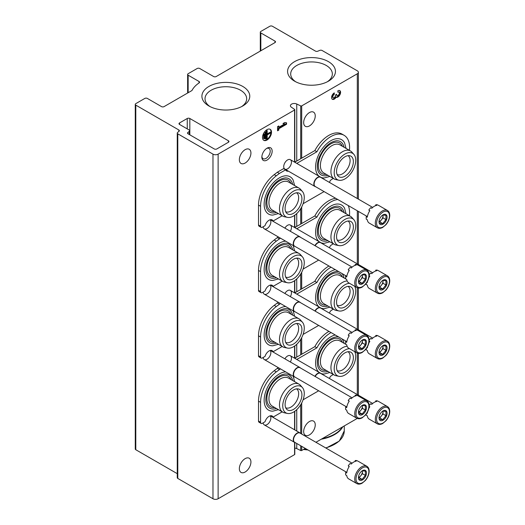 <?xml version="1.0" encoding="UTF-8"?>
<svg xmlns="http://www.w3.org/2000/svg" width="525" height="525" viewBox="0 0 525 525"><rect width="100%" height="100%" fill="white"/><g stroke="black" fill="none" stroke-linecap="round" stroke-linejoin="round"><path stroke-width="0.79" d="M357.308 73.782A3.636 2.1 0 0 0 358.378 72.299A3.636 2.1 0 0 0 357.308 70.809L322.12 50.498A1.818 1.05 0 0 0 319.777 50.38A608.954 351.573 0 0 0 317.789 51.207A1.818 1.05 0 0 1 315.44 51.096L272.409 26.25A1.818 1.05 0 0 0 269.837 26.25L260.833 31.448A1.818 1.05 0 0 0 260.302 32.189A1.818 1.05 0 0 0 260.833 32.937L274.982 41.101A1.818 1.05 0 0 1 275.513 41.849A1.818 1.05 0 0 1 274.982 42.591L216.195 76.532A1.818 1.05 0 0 1 213.623 76.532L199.73 68.506A1.818 1.05 0 0 0 197.157 68.506L188.153 73.71A1.818 1.05 0 0 0 187.622 74.452A1.818 1.05 0 0 0 188.153 75.193L199.027 81.473A1.818 1.05 0 0 1 199.559 82.215A1.818 1.05 0 0 1 199.119 82.904A35.293 20.377 0 0 0 191.953 90.53L164.095 106.608A1.818 1.05 0 0 1 161.523 106.608L147.374 98.438A1.818 1.05 0 0 0 144.802 98.438L135.798 103.635A1.818 1.05 0 0 0 135.266 104.383A1.818 1.05 0 0 0 135.798 105.125L178.828 129.97A1.818 1.05 0 0 1 179.36 130.712A1.818 1.05 0 0 1 179.018 131.322A608.954 351.573 0 0 0 177.594 132.471A1.818 1.05 0 0 0 177.26 133.081A1.818 1.05 0 0 0 177.791 133.822L212.979 154.14A3.636 2.1 0 0 0 218.124 154.14L294.577 110.001A0.728 0.42 0 0 0 294.623 109.43L291.316 107.146A3.859 2.225 0 0 1 290.423 105.715A3.859 2.225 0 0 1 292.642 103.701A3.859 2.225 0 0 1 296.75 104.009L300.713 105.919A0.728 0.42 0 0 0 301.698 105.893L357.308 73.782L357.308 198.509M135.266 104.383L135.266 448.993A1.818 1.05 0 0 0 135.798 449.735L177.26 473.668M177.26 133.081L177.26 477.691A1.818 1.05 0 0 0 177.791 478.433L212.979 498.75A3.636 2.1 0 0 0 218.124 498.75L294.577 454.611A0.728 0.42 0 0 0 294.794 454.309L294.794 442.457M261.863 157.113A7.278 4.2 -60 0 1 267.008 148.201A7.278 4.2 -60 0 1 272.153 151.167A7.278 4.2 -60 0 1 267.008 160.079A7.278 4.2 -60 0 1 261.863 157.113M270.204 285.114A5.46 3.15 -60 0 1 270.414 289.577A5.46 3.15 -60 0 1 267.008 293.915A5.46 3.15 -60 0 1 263.169 292.123M270.204 350.47A5.46 3.15 -60 0 1 270.414 354.933A5.46 3.15 -60 0 1 267.008 359.271A5.46 3.15 -60 0 1 263.169 357.479M270.204 415.826A5.46 3.15 -60 0 1 270.414 420.295A5.46 3.15 -60 0 1 267.008 424.627A5.46 3.15 -60 0 1 263.169 422.835M270.204 219.758A5.46 3.15 -60 0 1 270.414 224.221A5.46 3.15 -60 0 1 267.008 228.559A5.46 3.15 -60 0 1 263.169 226.767M284.885 228.126A5.46 3.15 -60 0 1 287.588 225.291A5.46 3.15 -60 0 1 291.145 225.967A5.46 3.15 -60 0 1 290.345 231.276M284.885 293.482A5.46 3.15 -60 0 1 287.588 290.647A5.46 3.15 -60 0 1 291.145 291.322A5.46 3.15 -60 0 1 290.345 296.632M284.885 358.837A5.46 3.15 -60 0 1 287.588 356.002A5.46 3.15 -60 0 1 291.145 356.678A5.46 3.15 -60 0 1 290.345 361.988M287.588 168.847A5.46 3.15 -60 0 1 283.73 166.615A5.46 3.15 -60 0 1 287.588 159.935A5.46 3.15 -60 0 1 291.447 162.159A5.46 3.15 -60 0 1 287.588 168.847M239.348 159.712A8.183 4.725 120 0 0 241.047 163.459A8.183 4.725 120 0 0 249.231 158.734A8.183 4.725 120 0 0 249.231 149.277A8.183 4.725 120 0 0 242.924 151.469A8.183 4.725 120 0 0 239.348 159.712M239.348 468.674A8.183 4.725 120 0 0 241.047 472.421A8.183 4.725 120 0 0 249.231 467.69A8.183 4.725 120 0 0 249.231 458.24A8.183 4.725 120 0 0 242.924 460.432A8.183 4.725 120 0 0 239.348 468.674M262.507 137.432A6.366 3.675 120 0 0 263.826 140.346A6.366 3.675 120 0 0 270.191 136.671A6.366 3.675 120 0 0 270.191 129.314A6.366 3.675 120 0 0 265.283 131.02A6.366 3.675 120 0 0 262.507 137.432M286.558 124.268L286.558 122.811L284.76 122.502L282.955 123.539L284.76 123.854L278.814 127.286L278.814 125.934L277.554 126.663L277.554 130.817L278.814 130.095L278.814 128.743L286.558 124.268L286.046 123.972L286.046 122.725M305.301 448.416L301.698 450.502A0.728 0.42 0 0 1 300.713 450.529L296.75 448.619A3.859 2.225 0 0 0 294.794 448.12M228.414 140.772L189.827 118.493A1.818 1.05 0 0 0 187.254 118.493L179.53 122.948A1.818 1.05 0 0 0 178.999 123.69A1.818 1.05 0 0 0 179.53 124.432L189.118 129.97A1.818 1.05 0 0 1 189.656 130.712A1.818 1.05 0 0 1 189.308 131.322A608.954 351.573 0 0 0 187.884 132.471A1.818 1.05 0 0 0 187.55 133.081A1.818 1.05 0 0 0 188.081 133.822L214.266 148.942A1.818 1.05 0 0 0 216.838 148.942L228.414 142.255A1.818 1.05 0 0 0 228.946 141.514A1.818 1.05 0 0 0 228.414 140.772L228.414 142.255M303.667 431.537A8.183 4.725 120 0 0 305.366 435.284A8.183 4.725 120 0 0 313.55 430.559A8.183 4.725 120 0 0 313.55 421.102A8.183 4.725 120 0 0 307.243 423.301A8.183 4.725 120 0 0 303.667 431.537M303.667 122.574A8.183 4.725 120 0 0 305.366 126.322A8.183 4.725 120 0 0 313.55 121.597A8.183 4.725 120 0 0 313.55 112.147A8.183 4.725 120 0 0 307.243 114.338A8.183 4.725 120 0 0 303.667 122.574M334.287 92.866A3.819 2.205 120 0 0 331.787 96.232A3.819 2.205 120 0 0 332.377 99.297A3.819 2.205 120 0 0 336.085 97.276A3.819 2.205 120 0 0 339.846 94.92A3.819 2.205 120 0 0 339.8 90.602A3.819 2.205 120 0 0 337.883 90.792L337.883 92.243A2.034 1.175 120 0 1 338.907 92.144A2.034 1.175 120 0 1 338.605 94.933A1.785 1.03 120 0 1 337.083 95.583A1.785 1.03 120 0 1 336.715 94.763L336.715 94.27L335.455 94.999L335.455 95.491A1.785 1.03 120 0 1 333.565 97.847A2.034 1.175 120 0 1 333.263 97.755A2.034 1.175 120 0 1 332.955 96.121A2.034 1.175 120 0 1 334.287 94.323L334.287 92.866M315.925 442.286L357.243 418.432M294.591 81.178A23.933 13.821 0 0 0 328.44 81.178A23.933 13.821 0 0 0 328.44 61.635A23.933 13.821 0 0 0 294.591 61.635A23.933 13.821 0 0 0 294.591 81.178L294.591 81.178M208.917 105.984A23.933 13.821 0 0 0 242.767 105.984A23.933 13.821 0 0 0 242.767 86.441A23.933 13.821 0 0 0 208.917 86.441A23.933 13.821 0 0 0 208.917 105.984L208.917 105.984M241.592 106.621A20.823 12.023 0 0 0 246.665 98.752A20.823 12.023 0 0 0 225.842 86.73A20.823 12.023 0 0 0 205.019 98.752A20.823 12.023 0 0 0 210.098 106.621M327.265 81.815A20.823 12.023 0 0 0 332.338 73.946A20.823 12.023 0 0 0 311.515 61.93A20.823 12.023 0 0 0 290.692 73.946A20.823 12.023 0 0 0 295.765 81.815M332.135 99.12A3.819 2.205 120 0 0 335.573 96.974L336.085 97.276M335.573 96.974A3.819 2.205 120 0 0 339.202 94.848A3.819 2.205 120 0 0 339.524 90.484M338.907 92.144L338.389 91.849A2.034 1.175 120 0 0 337.883 91.763M336.203 94.566A1.785 1.03 120 0 0 336.571 95.281L337.083 95.583M333.263 97.755L332.752 97.453A2.034 1.175 120 0 1 332.437 95.826A2.034 1.175 120 0 1 333.769 94.028L334.287 94.323M333.769 94.028L333.769 93.22M283.238 123.382L284.76 123.854M278.303 126.23L278.303 126.991L278.814 127.286M277.554 130.226L278.303 129.793L278.814 130.095M278.303 129.793L278.303 128.441L278.814 128.743M278.303 128.441L286.046 123.972M264.127 138.784L264.488 138.574L264.488 134L264.127 134.21L264.127 138.784L263.609 138.482L263.609 133.908L264.127 134.21M263.609 133.908L264.488 134M265.565 138.987L265.926 138.784L265.926 132.129L265.565 132.333L265.565 138.987L265.053 138.692L265.053 132.037L265.565 132.333M265.053 132.037L265.926 132.129M270.611 132.956L270.611 132.543L267.186 134.518L267.186 130.567L266.825 130.778L266.825 139.092L267.186 138.889L267.186 134.932L270.611 132.956M267.186 133.928L270.093 132.248L270.611 132.543M267.186 130.567L266.313 130.476L266.313 138.797L266.825 139.092M266.313 130.476L266.825 130.778M263.576 140.175A6.366 3.675 120 0 0 269.673 136.369A6.366 3.675 120 0 0 269.922 129.183M266.497 148.523A5.9 3.406 -60 0 1 268.984 148.47A5.9 3.406 -60 0 1 268.984 155.282A5.9 3.406 -60 0 1 263.084 158.688A5.9 3.406 -60 0 1 261.89 156.502M346.06 148.411L344.558 142.82A21.525 12.429 120 0 0 330.809 140.726A21.525 12.429 120 0 0 317.041 158.753A21.525 12.429 120 0 0 319.069 176.262M320.768 177.306A21.525 12.429 120 0 0 324.279 177.949L329.871 176.452M294.604 185.542L293.108 179.957A21.525 12.429 120 0 0 279.359 177.857A21.525 12.429 120 0 0 264.508 200.143A21.525 12.429 120 0 0 272.829 215.079L278.414 213.583M333.244 178.402A26.558 15.337 120 0 1 331.282 179.707A2.546 1.47 120 0 0 329.543 182.477M349.433 150.353A26.558 15.337 120 0 0 344.092 135.299A26.558 15.337 120 0 0 316.89 151.778L296.776 163.393M282.201 215.775L273.105 221.025A6.188 3.57 120 0 0 272.16 219.936A6.188 3.57 120 0 0 265.027 225.691L262.375 227.22A2.546 1.47 120 0 1 261.102 227.345A2.546 1.47 120 0 1 260.577 226.183L260.577 206.279A26.558 15.337 120 0 1 276.281 175.816L279.359 173.453L285.607 169.844A6.188 3.57 120 0 0 286.552 170.933A6.188 3.57 120 0 0 288.376 171.143M303.089 203.713L324.082 191.592M273.105 221.025L271.051 219.837A6.188 3.57 120 0 0 270.952 219.647M279.359 173.453L277.298 172.259L274.221 174.628A26.558 15.337 120 0 0 258.517 205.091L258.517 224.995A2.546 1.47 120 0 0 259.042 226.157L261.102 227.345M285.607 169.844L283.546 168.656L277.298 172.259M285.698 170.034A6.188 3.57 120 0 0 286.315 169.956M316.89 151.778L314.829 150.59L294.722 162.205M344.092 135.299L342.031 134.111A26.558 15.337 120 0 0 314.829 150.59M276.445 212.448A19.222 11.097 -60 0 1 267.074 209.258C265.269 205.721 265.447 200.891 267.606 194.755C272.258 184.492 278.119 178.868 285.187 177.89A19.222 11.097 -60 0 1 292.635 184.406M274.772 211.483A17.647 10.185 -60 0 1 270.533 190.339A17.647 10.185 -60 0 1 290.962 183.435M296.592 192.793A10.913 6.3 -60 0 1 298.01 201.6A10.913 6.3 -60 0 1 290.935 211.03A10.913 6.3 -60 0 1 285.685 211.687M287.477 217.376L284.517 216.773A16.19 9.345 -60 0 1 282.837 216.143L272.291 210.052A16.19 9.345 -60 0 1 272.291 191.356A16.19 9.345 -60 0 1 288.481 182.004L299.027 188.094A16.19 9.345 -60 0 1 300.418 189.236L302.42 191.5A15.218 8.787 -60 0 1 303.01 203.943A15.218 8.787 -60 0 1 293.508 216.031A15.218 8.787 -60 0 1 287.477 217.376A15.218 8.787 -60 0 1 285.895 199.211A15.218 8.787 -60 0 1 302.42 191.5M282.837 216.143A16.19 9.345 -60 0 1 282.837 197.446A16.19 9.345 -60 0 1 299.027 188.094M293.508 213.314A11.891 6.864 -60 0 1 286.545 213.065A11.891 6.864 -60 0 1 287.562 200.169A11.891 6.864 -60 0 1 298.22 192.846A11.891 6.864 -60 0 1 301.547 201.81A11.891 6.864 -60 0 1 293.508 213.314M348.049 155.656A10.913 6.3 -60 0 1 349.46 164.463A10.913 6.3 -60 0 1 342.392 173.9A10.913 6.3 -60 0 1 337.142 174.549M344.964 176.177A11.891 6.864 -60 0 1 337.995 175.927A11.891 6.864 -60 0 1 339.019 163.039A11.891 6.864 -60 0 1 349.67 155.708A11.891 6.864 -60 0 1 352.997 164.673A11.891 6.864 -60 0 1 344.964 176.177M344.964 178.894A15.218 8.787 -60 0 1 338.933 180.239A15.218 8.787 -60 0 1 337.352 162.074A15.218 8.787 -60 0 1 353.876 154.363A15.218 8.787 -60 0 1 354.467 166.806A15.218 8.787 -60 0 1 344.964 178.894M338.933 180.239L335.974 179.635A16.19 9.345 -60 0 1 334.294 179.005A16.19 9.345 -60 0 1 334.294 160.309A16.19 9.345 -60 0 1 350.483 150.964A16.19 9.345 -60 0 1 351.868 152.099L353.876 154.363M334.294 179.005L323.748 172.915A16.19 9.345 -60 0 1 323.748 154.219A16.19 9.345 -60 0 1 339.938 144.874L350.483 150.964M326.222 174.346A17.647 10.185 -60 0 1 321.989 153.208A17.647 10.185 -60 0 1 342.418 146.304M327.895 175.317A19.222 11.097 -60 0 1 318.531 172.121C316.726 168.591 316.897 163.754 319.062 157.618C323.715 147.354 329.575 141.73 336.643 140.752A19.222 11.097 -60 0 1 344.092 147.269M346.06 213.767L344.558 208.182A21.525 12.429 120 0 0 330.809 206.082A21.525 12.429 120 0 0 317.041 224.109A21.525 12.429 120 0 0 319.069 241.618M320.768 242.662A21.525 12.429 120 0 0 324.279 243.305L329.871 241.808M285.633 241.159A21.525 12.429 120 0 0 279.359 243.213A21.525 12.429 120 0 0 264.508 265.499A21.525 12.429 120 0 0 272.829 280.435L278.414 278.946M333.244 243.757A26.558 15.337 120 0 1 331.282 245.063A2.546 1.47 120 0 0 329.543 247.839M349.433 215.716A26.558 15.337 120 0 0 348.252 205.551M337.772 199.493A26.558 15.337 120 0 0 316.89 217.14L296.776 228.749M280.462 238.173L276.281 241.172A26.558 15.337 120 0 0 260.577 271.635L260.577 291.539A2.546 1.47 120 0 0 261.102 292.707A2.546 1.47 120 0 0 262.375 292.576L265.027 291.047A6.188 3.57 120 0 1 272.16 285.292A6.188 3.57 120 0 1 273.105 286.381L282.201 281.131M303.089 269.069L318.682 260.072M273.105 286.381L271.051 285.193A6.188 3.57 120 0 0 270.952 285.003M279.359 238.809L277.298 237.622L274.221 239.984A26.558 15.337 120 0 0 258.517 270.447L258.517 290.351A2.546 1.47 120 0 0 259.042 291.519L261.102 292.707M278.401 236.985L277.298 237.622M316.89 217.14L314.829 215.952L294.722 227.561M335.711 198.306A26.558 15.337 120 0 0 314.829 215.952M276.445 277.804A19.222 11.097 -60 0 1 267.074 274.614C265.269 271.084 265.447 266.247 267.606 260.111C272.258 249.848 278.119 244.223 285.187 243.246A19.222 11.097 -60 0 1 292.635 249.762M274.772 276.839A17.647 10.185 -60 0 1 270.533 255.695A17.647 10.185 -60 0 1 290.962 248.798M296.592 258.149A10.913 6.3 -60 0 1 298.01 266.956A10.913 6.3 -60 0 1 290.935 276.386A10.913 6.3 -60 0 1 285.685 277.043M287.477 282.732L284.517 282.128A16.19 9.345 -60 0 1 282.837 281.498L272.291 275.408A16.19 9.345 -60 0 1 272.291 256.712A16.19 9.345 -60 0 1 288.481 247.367L299.027 253.457A16.19 9.345 -60 0 1 300.418 254.592L302.42 256.856A15.218 8.787 -60 0 1 303.01 269.299A15.218 8.787 -60 0 1 293.508 281.387A15.218 8.787 -60 0 1 287.477 282.732A15.218 8.787 -60 0 1 285.895 264.567A15.218 8.787 -60 0 1 302.42 256.856M282.837 281.498A16.19 9.345 -60 0 1 282.837 262.802A16.19 9.345 -60 0 1 299.027 253.457M293.508 278.67A11.891 6.864 -60 0 1 286.545 278.421A11.891 6.864 -60 0 1 287.562 265.525A11.891 6.864 -60 0 1 298.22 258.202A11.891 6.864 -60 0 1 301.547 267.166A11.891 6.864 -60 0 1 293.508 278.67M348.049 221.012A10.913 6.3 -60 0 1 349.46 229.825A10.913 6.3 -60 0 1 342.392 239.256A10.913 6.3 -60 0 1 337.142 239.905M344.964 241.533A11.891 6.864 -60 0 1 337.995 241.29A11.891 6.864 -60 0 1 339.019 228.395A11.891 6.864 -60 0 1 349.67 221.064A11.891 6.864 -60 0 1 352.997 230.029A11.891 6.864 -60 0 1 344.964 241.533M344.964 244.25A15.218 8.787 -60 0 1 338.933 245.595A15.218 8.787 -60 0 1 337.352 227.437A15.218 8.787 -60 0 1 353.876 219.719A15.218 8.787 -60 0 1 354.467 232.168A15.218 8.787 -60 0 1 344.964 244.25M338.933 245.595L335.974 244.998A16.19 9.345 -60 0 1 334.294 244.361A16.19 9.345 -60 0 1 334.294 225.665A16.19 9.345 -60 0 1 350.483 216.32A16.19 9.345 -60 0 1 351.868 217.462L353.876 219.719M334.294 244.361L323.748 238.271A16.19 9.345 -60 0 1 323.748 219.575A16.19 9.345 -60 0 1 339.938 210.23L350.483 216.32M326.222 239.702A17.647 10.185 -60 0 1 321.989 218.564A17.647 10.185 -60 0 1 342.418 211.66M327.895 240.673A19.222 11.097 -60 0 1 318.531 237.477C316.726 233.947 316.897 229.11 319.062 222.974C323.715 212.71 329.575 207.093 336.643 206.108A19.222 11.097 -60 0 1 344.092 212.625M335.252 269.64A21.525 12.429 120 0 0 330.809 271.438A21.525 12.429 120 0 0 317.041 289.465A21.525 12.429 120 0 0 319.069 306.974M320.768 308.024A21.525 12.429 120 0 0 324.279 308.661L329.871 307.164M285.633 306.515A21.525 12.429 120 0 0 279.359 308.575A21.525 12.429 120 0 0 264.508 330.855A21.525 12.429 120 0 0 272.829 345.798L278.414 344.302M333.244 309.113A26.558 15.337 120 0 1 331.282 310.426A2.546 1.47 120 0 0 329.543 313.195M331.032 267.199A26.558 15.337 120 0 0 316.89 282.496L296.776 294.105M280.462 303.529L276.281 306.534A26.558 15.337 120 0 0 260.577 336.991L260.577 356.895A2.546 1.47 120 0 0 261.102 358.063A2.546 1.47 120 0 0 262.375 357.938L265.027 356.409A6.188 3.57 120 0 1 272.16 350.648A6.188 3.57 120 0 1 273.105 351.743L282.201 346.487M303.089 334.432L318.682 325.428M273.105 351.743L271.051 350.549A6.188 3.57 120 0 0 270.952 350.359M279.359 304.165L277.298 302.978L274.221 305.34A26.558 15.337 120 0 0 258.517 335.803L258.517 355.707A2.546 1.47 120 0 0 259.042 356.875L261.102 358.063M278.401 302.341L277.298 302.978M316.89 282.496L314.829 281.308L294.722 292.917M328.972 266.011A26.558 15.337 120 0 0 314.829 281.308M276.445 343.16A19.222 11.097 -60 0 1 267.074 339.97C265.269 336.44 265.447 331.603 267.606 325.467C272.258 315.203 278.119 309.579 285.187 308.602A19.222 11.097 -60 0 1 292.635 315.118M274.772 342.195A17.647 10.185 -60 0 1 270.533 321.057A17.647 10.185 -60 0 1 290.962 314.153M296.592 323.505A10.913 6.3 -60 0 1 298.01 332.312A10.913 6.3 -60 0 1 290.935 341.742A10.913 6.3 -60 0 1 285.685 342.398M287.477 348.088L284.517 347.484A16.19 9.345 -60 0 1 282.837 346.854L272.291 340.764A16.19 9.345 -60 0 1 272.291 322.068A16.19 9.345 -60 0 1 288.481 312.723L299.027 318.813A16.19 9.345 -60 0 1 300.418 319.948L302.42 322.212A15.218 8.787 -60 0 1 303.01 334.655A15.218 8.787 -60 0 1 293.508 346.743A15.218 8.787 -60 0 1 287.477 348.088A15.218 8.787 -60 0 1 285.895 329.923A15.218 8.787 -60 0 1 302.42 322.212M282.837 346.854A16.19 9.345 -60 0 1 282.837 328.158A16.19 9.345 -60 0 1 299.027 318.813M293.508 344.026A11.891 6.864 -60 0 1 286.545 343.777A11.891 6.864 -60 0 1 287.562 330.888A11.891 6.864 -60 0 1 298.22 323.558A11.891 6.864 -60 0 1 301.547 332.522A11.891 6.864 -60 0 1 293.508 344.026M348.049 286.374A10.913 6.3 -60 0 1 349.46 295.181A10.913 6.3 -60 0 1 342.392 304.612A10.913 6.3 -60 0 1 337.142 305.261M344.964 306.889A11.891 6.864 -60 0 1 337.995 306.646A11.891 6.864 -60 0 1 339.019 293.751A11.891 6.864 -60 0 1 349.67 286.42A11.891 6.864 -60 0 1 352.997 295.385A11.891 6.864 -60 0 1 344.964 306.889M354.703 286.289A15.218 8.787 -60 0 1 344.964 309.606A15.218 8.787 -60 0 1 338.933 310.957A15.218 8.787 -60 0 1 335.606 296.448A15.218 8.787 -60 0 1 349.525 283.297M338.933 310.957L335.974 310.354A16.19 9.345 -60 0 1 334.294 309.717A16.19 9.345 -60 0 1 332.975 293.606A16.19 9.345 -60 0 1 347.117 280.928M334.294 309.717L323.748 303.627A16.19 9.345 -60 0 1 323.748 284.937A16.19 9.345 -60 0 1 339.938 275.586L346.723 279.51M326.222 305.064A17.647 10.185 -60 0 1 321.989 283.92A17.647 10.185 -60 0 1 342.418 277.016M327.895 306.029A19.222 11.097 -60 0 1 318.531 302.84C316.726 299.303 316.897 294.473 319.062 288.337C323.715 278.066 329.575 272.449 336.643 271.471A19.222 11.097 -60 0 1 338.855 271.714M341.775 273.4A19.222 11.097 -60 0 1 344.092 277.988M335.252 334.996A21.525 12.429 120 0 0 330.809 336.794A21.525 12.429 120 0 0 317.041 354.828A21.525 12.429 120 0 0 319.069 372.337M320.768 373.38A21.525 12.429 120 0 0 324.279 374.017L329.871 372.52M285.633 371.871A21.525 12.429 120 0 0 279.359 373.931A21.525 12.429 120 0 0 264.508 396.211A21.525 12.429 120 0 0 272.829 411.154L278.414 409.658M333.244 374.469A26.558 15.337 120 0 1 331.282 375.782A2.546 1.47 120 0 0 329.543 378.551M331.032 332.561A26.558 15.337 120 0 0 316.89 347.852L296.776 359.461M280.462 368.885L276.281 371.89A26.558 15.337 120 0 0 260.577 402.347L260.577 422.251A2.546 1.47 120 0 0 261.102 423.419A2.546 1.47 120 0 0 262.375 423.294L265.027 421.765A6.188 3.57 120 0 1 272.16 416.003A6.188 3.57 120 0 1 273.105 417.099L282.201 411.843M303.089 399.788L318.682 390.784M273.105 417.099L271.051 415.912A6.188 3.57 120 0 0 270.952 415.715M279.359 369.521L277.298 368.333L274.221 370.702A26.558 15.337 120 0 0 258.517 401.159L258.517 421.063A2.546 1.47 120 0 0 259.042 422.231L261.102 423.419M278.401 367.697L277.298 368.333M316.89 347.852L314.829 346.664L294.722 358.273M328.972 331.367A26.558 15.337 120 0 0 314.829 346.664M276.445 408.522A19.222 11.097 -60 0 1 267.074 405.326C265.269 401.796 265.447 396.959 267.606 390.823C272.258 380.559 278.119 374.942 285.187 373.958A19.222 11.097 -60 0 1 292.635 380.474M274.772 407.551A17.647 10.185 -60 0 1 270.533 386.413A17.647 10.185 -60 0 1 290.962 379.509M296.592 388.861A10.913 6.3 -60 0 1 298.01 397.674A10.913 6.3 -60 0 1 290.935 407.105A10.913 6.3 -60 0 1 285.685 407.754M287.477 413.444L284.517 412.84A16.19 9.345 -60 0 1 282.837 412.21L272.291 406.12A16.19 9.345 -60 0 1 272.291 387.424A16.19 9.345 -60 0 1 288.481 378.079L299.027 384.169A16.19 9.345 -60 0 1 300.418 385.304L302.42 387.568A15.218 8.787 -60 0 1 303.01 400.011A15.218 8.787 -60 0 1 293.508 412.099A15.218 8.787 -60 0 1 287.477 413.444A15.218 8.787 -60 0 1 285.895 395.286A15.218 8.787 -60 0 1 302.42 387.568M282.837 412.21A16.19 9.345 -60 0 1 282.837 393.514A16.19 9.345 -60 0 1 299.027 384.169M293.508 409.382A11.891 6.864 -60 0 1 286.545 409.133A11.891 6.864 -60 0 1 287.562 396.244A11.891 6.864 -60 0 1 298.22 388.913A11.891 6.864 -60 0 1 301.547 397.878A11.891 6.864 -60 0 1 293.508 409.382M348.049 351.73A10.913 6.3 -60 0 1 349.46 360.537A10.913 6.3 -60 0 1 342.392 369.967A10.913 6.3 -60 0 1 337.142 370.624M344.964 372.251A11.891 6.864 -60 0 1 337.995 372.002A11.891 6.864 -60 0 1 339.019 359.107A11.891 6.864 -60 0 1 349.67 351.783A11.891 6.864 -60 0 1 352.997 360.747A11.891 6.864 -60 0 1 344.964 372.251M354.703 351.645A15.218 8.787 -60 0 1 344.964 374.962A15.218 8.787 -60 0 1 338.933 376.313A15.218 8.787 -60 0 1 335.606 361.81A15.218 8.787 -60 0 1 349.525 348.652M338.933 376.313L335.974 375.71A16.19 9.345 -60 0 1 334.294 375.08A16.19 9.345 -60 0 1 332.975 358.969A16.19 9.345 -60 0 1 347.117 346.283M334.294 375.08L323.748 368.99A16.19 9.345 -60 0 1 323.748 350.293A16.19 9.345 -60 0 1 339.938 340.942L346.723 344.866M326.222 370.42A17.647 10.185 -60 0 1 321.989 349.276A17.647 10.185 -60 0 1 342.418 342.372M327.895 371.385A19.222 11.097 -60 0 1 318.531 368.196C316.726 364.658 316.897 359.828 319.062 353.692C323.715 343.429 329.575 337.805 336.643 336.827A19.222 11.097 -60 0 1 338.855 337.07M341.775 338.756A19.222 11.097 -60 0 1 344.092 343.343M377.39 227.791L369.285 223.112A10.008 5.775 -60 0 1 367.303 219.765L366.273 219.174A10.008 5.775 120 0 1 366.273 216.602L367.303 217.192A10.008 5.775 -60 0 1 369.836 210.676L368.806 210.079A10.008 5.775 120 0 1 370.729 207.683L371.759 208.281A10.008 5.775 -60 0 1 376.819 205.354L375.788 204.763A10.008 5.775 120 0 1 377.718 204.934L378.748 205.531A10.008 5.775 -60 0 1 379.293 205.78L387.398 210.459A10.008 5.775 -60 0 0 377.39 216.234A10.008 5.775 -60 0 0 377.39 227.791C378.906 228.624 380.678 228.506 382.712 227.417L385.973 224.687C388.382 221.773 389.635 218.682 389.734 215.414C389.701 213.032 388.92 211.378 387.398 210.459M387.056 217.173A5.683 3.281 -60 0 1 383.04 224.136A5.683 3.281 -60 0 1 379.017 221.819A5.683 3.281 -60 0 1 379.555 219.188A5.683 3.281 -60 0 1 384.077 214.41A5.683 3.281 -60 0 1 387.056 217.173M379.516 223.322L382.732 223.611L385.947 219.607L385.947 215.322L382.732 215.033M382.902 214.955A4.548 2.625 -60 0 1 382.988 215.755L382.988 214.928M382.988 215.755A4.548 2.625 -60 0 1 381.38 219.896L382.988 217.895L382.988 215.755M379.116 221.839L379.772 221.898L381.38 219.896A4.548 2.625 -60 0 1 379.076 221.635M385.947 219.607L382.988 217.895M382.732 223.611L379.772 221.898M366.273 216.602A3.636 2.1 120 0 0 367.513 216.024M369.6 211.037A3.636 2.1 120 0 0 369.095 210.249M375.565 205.675A3.636 2.1 120 0 0 375.788 204.763M315.663 186.729A5.46 3.15 -60 0 1 314.961 186.493A5.46 3.15 -60 0 1 314.961 180.193A5.46 3.15 -60 0 1 320.421 177.043A5.46 3.15 -60 0 1 320.972 177.529M366.982 216.359L315.21 186.473A5.309 3.065 -60 0 1 315.21 180.338A5.309 3.065 -60 0 1 320.526 177.273L372.704 207.401M377.39 293.147C378.906 293.987 380.678 293.862 382.712 292.779L385.973 290.049C388.382 287.129 389.635 284.038 389.734 280.77C389.701 278.388 388.92 276.741 387.398 275.815A10.008 5.775 -60 0 0 377.39 281.597A10.008 5.775 -60 0 0 377.39 293.147L369.285 288.468A10.008 5.775 -60 0 1 367.303 285.121L366.273 284.53A10.008 5.775 120 0 1 366.188 283.395M366.909 282.325L367.303 282.555A10.008 5.775 -60 0 1 367.566 281.151M368.826 277.771A10.008 5.775 -60 0 1 369.836 276.032L369.141 275.632M369.154 274.929A10.008 5.775 120 0 1 370.729 273.039L371.759 273.637A10.008 5.775 -60 0 1 376.819 270.716L375.788 270.119A10.008 5.775 120 0 1 377.718 270.29L378.748 270.887A10.008 5.775 -60 0 1 379.293 271.136L387.398 275.815M387.056 282.535A5.683 3.281 -60 0 1 383.04 289.498A5.683 3.281 -60 0 1 379.017 287.175A5.683 3.281 -60 0 1 379.555 284.543A5.683 3.281 -60 0 1 384.077 279.772A5.683 3.281 -60 0 1 387.056 282.535M379.516 288.678L382.732 288.967L385.947 284.963L385.947 280.678L382.732 280.389M382.902 280.311A4.548 2.625 -60 0 1 382.988 281.111L382.988 280.291M382.988 281.111A4.548 2.625 -60 0 1 381.38 285.252L382.988 283.257L382.988 281.111M379.116 287.195L379.772 287.254L381.38 285.252A4.548 2.625 -60 0 1 379.076 286.991M385.947 284.963L382.988 283.257M382.732 288.967L379.772 287.254M369.6 276.393A3.636 2.1 120 0 0 369.141 275.645M375.565 271.031A3.636 2.1 120 0 0 375.788 270.119M314.915 245.628A5.46 3.15 -60 0 1 320.421 242.399A5.46 3.15 -60 0 1 320.972 242.885M315.171 245.772A5.309 3.065 -60 0 1 320.526 242.629L372.704 272.757M377.39 358.503C378.906 359.343 380.678 359.218 382.712 358.135L385.973 355.405C388.382 352.485 389.635 349.394 389.734 346.126C389.701 343.744 388.92 342.097 387.398 341.171A10.008 5.775 -60 0 0 377.39 346.953A10.008 5.775 -60 0 0 377.39 358.503L369.285 353.824A10.008 5.775 -60 0 1 367.303 350.477L366.273 349.886A10.008 5.775 120 0 1 366.188 348.751M366.909 347.681L367.303 347.911A10.008 5.775 -60 0 1 367.566 346.507M368.826 343.133A10.008 5.775 -60 0 1 369.836 341.388L369.141 340.988A3.636 2.1 120 0 1 369.6 341.749M369.154 340.292A10.008 5.775 120 0 1 370.729 338.395L371.759 338.992A10.008 5.775 -60 0 1 376.819 336.072L375.788 335.475A10.008 5.775 120 0 1 377.718 335.646L378.748 336.243A10.008 5.775 -60 0 1 379.293 336.499L387.398 341.171M387.056 347.891A5.683 3.281 -60 0 1 383.04 354.854A5.683 3.281 -60 0 1 379.017 352.531A5.683 3.281 -60 0 1 379.555 349.899A5.683 3.281 -60 0 1 384.077 345.128A5.683 3.281 -60 0 1 387.056 347.891M379.516 354.034L382.732 354.322L385.947 350.319L385.947 346.034L382.732 345.745M382.902 345.673A4.548 2.625 -60 0 1 382.988 346.467L382.988 345.647M382.988 346.467A4.548 2.625 -60 0 1 381.38 350.615L382.988 348.613L382.988 346.467M379.116 352.551L379.772 352.61L381.38 350.615A4.548 2.625 -60 0 1 379.076 352.347M385.947 350.319L382.988 348.613M382.732 354.322L379.772 352.61M375.565 336.387A3.636 2.1 120 0 0 375.788 335.475M314.915 310.984A5.46 3.15 -60 0 1 320.421 307.755A5.46 3.15 -60 0 1 320.972 308.241M315.171 311.128A5.309 3.065 -60 0 1 320.526 307.985L372.704 338.113M377.39 423.859C378.906 424.699 380.678 424.574 382.712 423.491L385.973 420.761C388.382 417.848 389.635 414.75 389.734 411.482C389.701 409.1 388.92 407.452 387.398 406.534A10.008 5.775 -60 0 0 377.39 412.309A10.008 5.775 -60 0 0 377.39 423.859L369.285 419.186A10.008 5.775 -60 0 1 367.303 415.839L366.273 415.242A10.008 5.775 120 0 1 366.188 414.113M366.909 413.037L367.303 413.267A10.008 5.775 -60 0 1 367.566 411.869M368.826 408.489A10.008 5.775 -60 0 1 369.836 406.744L369.141 406.35A3.636 2.1 120 0 1 369.6 407.111M369.154 405.648A10.008 5.775 120 0 1 370.729 403.758L371.759 404.348A10.008 5.775 -60 0 1 376.819 401.428L375.788 400.831A10.008 5.775 120 0 1 377.718 401.008L378.748 401.599A10.008 5.775 -60 0 1 379.293 401.855L387.398 406.534M387.056 413.247A5.683 3.281 -60 0 1 383.04 420.21A5.683 3.281 -60 0 1 379.017 417.887A5.683 3.281 -60 0 1 379.555 415.255A5.683 3.281 -60 0 1 384.077 410.484A5.683 3.281 -60 0 1 387.056 413.247M379.516 419.39L382.732 419.678L385.947 415.675L385.947 411.39L382.732 411.101M382.902 411.029A4.548 2.625 -60 0 1 382.988 411.823L382.988 411.003M382.988 411.823A4.548 2.625 -60 0 1 381.38 415.971L382.988 413.969L382.988 411.823M379.116 417.913L379.772 417.972L381.38 415.971A4.548 2.625 -60 0 1 379.076 417.71M385.947 415.675L382.988 413.969M382.732 419.678L379.772 417.972M375.565 401.743A3.636 2.1 120 0 0 375.788 400.831M314.915 376.34A5.46 3.15 -60 0 1 320.421 373.111A5.46 3.15 -60 0 1 320.972 373.603M315.171 376.491A5.309 3.065 -60 0 1 320.526 373.341L372.704 403.469M356.81 287.503L348.705 282.824A10.008 5.775 -60 0 1 346.723 279.477L345.693 278.887A10.008 5.775 120 0 1 345.693 276.314L346.723 276.911A10.008 5.775 -60 0 1 349.25 270.388L348.219 269.791A10.008 5.775 120 0 1 350.149 267.396L351.179 267.993A10.008 5.775 -60 0 1 356.239 265.066L355.208 264.475A10.008 5.775 120 0 1 357.138 264.646L358.168 265.243A10.008 5.775 -60 0 1 358.713 265.493L366.817 270.172A10.008 5.775 -60 0 0 356.81 275.947A10.008 5.775 -60 0 0 356.81 287.503C358.326 288.343 360.098 288.218 362.125 287.129L365.387 284.406C367.795 281.485 369.055 278.394 369.154 275.126C369.114 272.744 368.333 271.09 366.817 270.172M366.476 276.892A5.683 3.281 -60 0 1 362.453 283.854A5.683 3.281 -60 0 1 358.437 281.531A5.683 3.281 -60 0 1 358.975 278.9A5.683 3.281 -60 0 1 363.497 274.122A5.683 3.281 -60 0 1 366.476 276.892M358.936 283.034L362.152 283.323L365.367 279.32L365.367 275.034L362.152 274.746M362.322 274.667A4.548 2.625 -60 0 1 362.408 275.467L362.408 274.641M362.408 275.467A4.548 2.625 -60 0 1 360.8 279.608L362.408 277.607L362.408 275.467M358.529 281.551L359.192 281.61L360.8 279.608A4.548 2.625 -60 0 1 358.496 281.348M365.367 279.32L362.408 277.607M362.152 283.323L359.192 281.61M345.693 276.314A3.636 2.1 120 0 0 346.927 275.737M349.02 270.749A3.636 2.1 120 0 0 348.508 269.962M354.985 265.387A3.636 2.1 120 0 0 355.208 264.475M295.076 246.442A5.46 3.15 -60 0 1 294.381 246.205A5.46 3.15 -60 0 1 294.381 239.905A5.46 3.15 -60 0 1 299.834 236.755A5.46 3.15 -60 0 1 300.392 237.241M346.395 276.071L294.63 246.186A5.309 3.065 -60 0 1 294.63 240.05A5.309 3.065 -60 0 1 299.946 236.985L352.124 267.113M356.81 352.859L348.705 348.18A10.008 5.775 -60 0 1 346.723 344.833L345.693 344.242A10.008 5.775 120 0 1 345.693 341.67L346.723 342.267A10.008 5.775 -60 0 1 349.25 335.744L348.219 335.153A10.008 5.775 120 0 1 350.149 332.752L351.179 333.349A10.008 5.775 -60 0 1 356.239 330.428L355.208 329.831A10.008 5.775 120 0 1 357.138 330.002L358.168 330.599A10.008 5.775 -60 0 1 358.713 330.848L366.817 335.527A10.008 5.775 -60 0 0 356.81 341.309A10.008 5.775 -60 0 0 356.81 352.859C358.326 353.699 360.098 353.574 362.125 352.492L365.387 349.762C367.795 346.841 369.055 343.75 369.154 340.482C369.114 338.1 368.333 336.453 366.817 335.527M366.476 342.248A5.683 3.281 -60 0 1 362.453 349.21A5.683 3.281 -60 0 1 358.437 346.887A5.683 3.281 -60 0 1 358.975 344.256A5.683 3.281 -60 0 1 363.497 339.485A5.683 3.281 -60 0 1 366.476 342.248M358.936 348.39L362.152 348.679L365.367 344.676L365.367 340.39L362.152 340.102M362.322 340.023A4.548 2.625 -60 0 1 362.408 340.823L362.408 340.003M362.408 340.823A4.548 2.625 -60 0 1 360.8 344.964L362.408 342.969L362.408 340.823M358.529 346.907L359.192 346.966L360.8 344.964A4.548 2.625 -60 0 1 358.496 346.703M365.367 344.676L362.408 342.969M362.152 348.679L359.192 346.966M345.693 341.67A3.636 2.1 120 0 0 346.927 341.099M349.02 336.105A3.636 2.1 120 0 0 348.508 335.317M354.985 330.743A3.636 2.1 120 0 0 355.208 329.831M295.076 311.798A5.46 3.15 -60 0 1 294.381 311.561A5.46 3.15 -60 0 1 294.381 305.261A5.46 3.15 -60 0 1 299.834 302.111A5.46 3.15 -60 0 1 300.392 302.597M346.395 341.427L294.63 311.542A5.309 3.065 -60 0 1 294.63 305.406A5.309 3.065 -60 0 1 299.946 302.341L352.124 332.469M356.81 418.215L348.705 413.536A10.008 5.775 -60 0 1 346.723 410.189L345.693 409.598A10.008 5.775 120 0 1 345.693 407.026L346.723 407.623A10.008 5.775 -60 0 1 349.25 401.1L348.219 400.509A10.008 5.775 120 0 1 350.149 398.108L351.179 398.705A10.008 5.775 -60 0 1 356.239 395.784L355.208 395.187A10.008 5.775 120 0 1 357.138 395.358L358.168 395.955A10.008 5.775 -60 0 1 358.713 396.211L366.817 400.89A10.008 5.775 -60 0 0 356.81 406.665A10.008 5.775 -60 0 0 356.81 418.215C358.326 419.055 360.098 418.93 362.125 417.848L365.387 415.117C367.795 412.197 369.055 409.106 369.154 405.838C369.114 403.456 368.333 401.809 366.817 400.89M366.476 407.603A5.683 3.281 -60 0 1 362.453 414.566A5.683 3.281 -60 0 1 358.437 412.243A5.683 3.281 -60 0 1 358.975 409.612A5.683 3.281 -60 0 1 363.497 404.841A5.683 3.281 -60 0 1 366.476 407.603M358.936 413.746L362.152 414.035L365.367 410.032L365.367 405.746L362.152 405.458M362.322 405.385A4.548 2.625 -60 0 1 362.408 406.179L362.408 405.359M362.408 406.179A4.548 2.625 -60 0 1 360.8 410.327L362.408 408.325L362.408 406.179M358.529 412.269L359.192 412.322L360.8 410.327A4.548 2.625 -60 0 1 358.496 412.066M365.367 410.032L362.408 408.325M362.152 414.035L359.192 412.322M345.693 407.026A3.636 2.1 120 0 0 346.927 406.455M349.02 401.461A3.636 2.1 120 0 0 348.508 400.673M354.985 396.099A3.636 2.1 120 0 0 355.208 395.187M295.076 377.16A5.46 3.15 -60 0 1 294.381 376.924A5.46 3.15 -60 0 1 294.381 370.617A5.46 3.15 -60 0 1 299.834 367.467A5.46 3.15 -60 0 1 300.392 367.959M346.395 406.783L294.63 376.898A5.309 3.065 -60 0 1 294.63 370.762A5.309 3.065 -60 0 1 299.946 367.697L352.124 397.825M356.81 483.577L348.705 478.898A10.008 5.775 -60 0 1 346.723 475.552L345.693 474.954A10.008 5.775 120 0 1 345.693 472.382L346.723 472.979A10.008 5.775 -60 0 1 349.25 466.456L348.219 465.865A10.008 5.775 120 0 1 350.149 463.47L351.179 464.061A10.008 5.775 -60 0 1 356.239 461.14L355.208 460.543A10.008 5.775 120 0 1 357.138 460.72L358.168 461.311A10.008 5.775 -60 0 1 358.713 461.567L366.817 466.246A10.008 5.775 -60 0 0 356.81 472.021A10.008 5.775 -60 0 0 356.81 483.577C358.326 484.411 360.098 484.286 362.125 483.203L365.387 480.473C367.795 477.56 369.055 474.462 369.154 471.194C369.114 468.818 368.333 467.165 366.817 466.246M366.476 472.959A5.683 3.281 -60 0 1 362.453 479.922A5.683 3.281 -60 0 1 358.437 477.599A5.683 3.281 -60 0 1 358.975 474.967A5.683 3.281 -60 0 1 363.497 470.197A5.683 3.281 -60 0 1 366.476 472.959M358.936 479.102L362.152 479.391L365.367 475.394L365.367 471.102L362.152 470.813M362.322 470.741A4.548 2.625 -60 0 1 362.408 471.535L362.408 470.715M362.408 471.535A4.548 2.625 -60 0 1 360.8 475.683L362.408 473.681L362.408 471.535M358.529 477.625L359.192 477.684L360.8 475.683A4.548 2.625 -60 0 1 358.496 477.422M365.367 475.394L362.408 473.681M362.152 479.391L359.192 477.684M345.693 472.382A3.636 2.1 120 0 0 346.927 471.811M349.02 466.823A3.636 2.1 120 0 0 348.508 466.029M354.985 461.455A3.636 2.1 120 0 0 355.208 460.543M295.076 442.516A5.46 3.15 -60 0 1 294.381 442.28A5.46 3.15 -60 0 1 294.381 435.98A5.46 3.15 -60 0 1 299.834 432.823A5.46 3.15 -60 0 1 300.392 433.315M346.395 472.146L294.63 442.253A5.309 3.065 -60 0 1 294.63 436.124A5.309 3.065 -60 0 1 299.946 433.053L352.124 463.181M321.241 439.215A32.747 18.907 0 0 0 342.786 426.779M322.396 438.552A32.747 18.907 0 0 0 342.405 427.002M357.308 394.583L357.308 353.102M357.308 329.221L357.308 287.746M357.308 263.865L357.308 210.774M260.833 50.761L260.833 32.937M274.982 42.591L274.982 41.101M188.153 92.722L188.153 75.193M199.027 82.963L199.027 81.473M135.798 449.735L135.798 105.125M178.828 131.48L178.828 129.97M177.791 478.433L177.791 133.822M212.979 498.75L212.979 154.14M218.124 498.75L218.124 154.14M294.577 454.611L294.577 442.378M294.577 429.791L294.577 411.416M294.577 358.194L294.577 346.06M294.577 292.838L294.577 280.704M294.577 227.482L294.577 215.348M294.577 162.127L294.577 110.001M296.75 448.619L296.75 443.481M296.75 431.045L296.75 409.651M296.75 357.105L296.75 344.295M296.75 291.749L296.75 278.933M296.75 226.387L296.75 213.577M296.75 161.031L296.75 104.009M300.713 450.529L300.713 445.771M300.713 433.499L300.713 404.736M300.713 354.815L300.713 339.38M300.713 289.459L300.713 274.024M300.713 224.103L300.713 208.668M300.713 158.74L300.713 105.919M301.698 450.502L301.698 446.335M301.698 434.063L301.698 403.01M301.698 354.25L301.698 337.647M301.698 288.888L301.698 272.291M301.698 223.532L301.698 206.935M301.698 158.176L301.698 105.893M189.827 134.833L189.827 118.493M187.884 133.691L187.884 132.471M189.308 134.531L189.308 131.322M179.53 124.432L179.53 122.948M187.254 128.888L187.254 118.493M336.289 94.52L336.715 94.763M260.577 226.183L258.517 224.995M260.577 206.279L258.517 205.091M276.281 175.816L274.221 174.628M260.577 291.539L258.517 290.351M260.577 271.635L258.517 270.447M276.281 241.172L274.221 239.984M260.577 356.895L258.517 355.707M260.577 336.991L258.517 335.803M276.281 306.534L274.221 305.34M260.577 422.251L258.517 421.063M260.577 402.347L258.517 401.159M276.281 371.89L274.221 370.702M389.471 215.782A9.096 5.25 -60 0 1 379.824 227.784A9.096 5.25 -60 0 1 379.824 214.922A9.096 5.25 -60 0 1 389.471 215.782M389.471 281.137A9.096 5.25 -60 0 1 379.824 293.14A9.096 5.25 -60 0 1 379.824 280.278A9.096 5.25 -60 0 1 389.471 281.137M389.471 346.5A9.096 5.25 -60 0 1 379.824 358.503A9.096 5.25 -60 0 1 379.824 345.634A9.096 5.25 -60 0 1 389.471 346.5M389.471 411.856A9.096 5.25 -60 0 1 379.824 423.859A9.096 5.25 -60 0 1 379.824 410.99A9.096 5.25 -60 0 1 389.471 411.856M368.891 275.494A9.096 5.25 -60 0 1 359.238 287.497A9.096 5.25 -60 0 1 359.238 274.634A9.096 5.25 -60 0 1 368.891 275.494M368.891 340.85A9.096 5.25 -60 0 1 359.238 352.852A9.096 5.25 -60 0 1 359.238 339.99A9.096 5.25 -60 0 1 368.891 340.85M368.891 406.212A9.096 5.25 -60 0 1 359.238 418.215A9.096 5.25 -60 0 1 359.238 405.346A9.096 5.25 -60 0 1 368.891 406.212M368.891 471.568A9.096 5.25 -60 0 1 359.238 483.571A9.096 5.25 -60 0 1 359.238 470.708A9.096 5.25 -60 0 1 368.891 471.568M303.863 449.249A32.747 18.907 0 0 0 307.394 449.623M325.677 447.917A32.747 18.907 0 0 0 344.262 430.867L344.262 425.926M358.378 395.194L358.378 353.377M358.378 329.838L358.378 288.015M358.378 264.482L358.378 211.391M358.378 199.126L358.378 72.299M260.302 51.069L260.302 32.189M187.622 93.03L187.622 74.452M294.794 429.916L294.794 411.265M294.794 358.234L294.794 345.909M294.794 292.878L294.794 280.553M294.794 227.522L294.794 215.198M294.794 162.159L294.794 109.699M189.656 134.735L189.656 130.712M294.794 161.287L295.647 161.667M294.794 226.643L295.647 227.023M294.604 250.898L293.226 245.543M294.794 292.005L295.647 292.379M294.604 316.253L293.226 310.898M345.667 276.511L345.384 275.487M294.794 357.361L295.647 357.735M294.604 381.616L293.226 376.254M345.667 341.867L345.384 340.843M320.421 177.043L290.318 159.666M314.961 186.493L284.858 169.116M320.421 242.399L290.318 225.022M320.421 307.755L290.318 290.377M320.421 373.111L290.318 355.733M299.834 236.755L270.336 219.726M294.381 246.205L264.278 228.828M299.834 302.111L270.336 285.082M294.381 311.561L264.278 294.184M299.834 367.467L270.336 350.438M294.381 376.924L264.278 359.54M299.834 432.823L270.336 415.793M294.381 442.28L264.278 424.902M303.443 449.492L307.998 449.971M326.018 448.107L339.301 441.072L344.262 430.867"/></g></svg>

